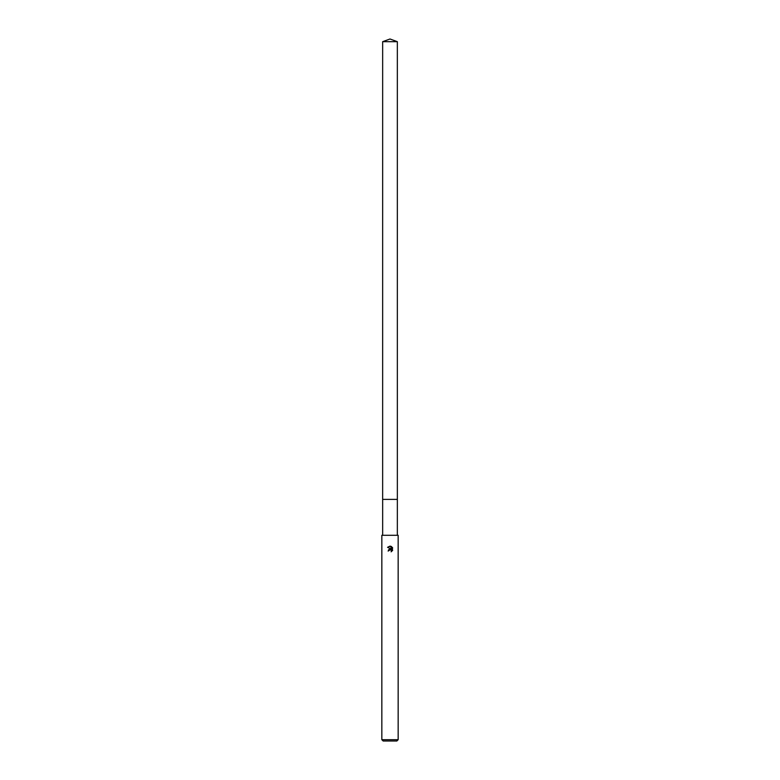 <?xml version="1.0" encoding="UTF-8"?>
<svg xmlns="http://www.w3.org/2000/svg" width="780" height="780" viewBox="0 0 780 780"><rect width="100%" height="100%" fill="white"/><g stroke="black" fill="none" stroke-linecap="round" stroke-linejoin="round"><path stroke-width="0.58" stroke-dasharray="3.9 2.92" d="M398.161 535.294L381.839 535.294M398.161 739.693L381.839 739.693M396.854 741L383.146 741M392.428 550.69L392.428 547.472M388.508 549.803L388.118 551.05L388.976 551.05M387.572 547.316L391.043 549.032M390.673 549.793L391.365 550.309M391.589 546.614L391.589 549.227L390.526 546.185M390 535.294L382.658 535.294L390 535.294M397.342 41.672L382.658 41.672"/><path stroke-width="1.17" d="M382.658 41.672L397.342 41.672L390 39L382.658 41.672L382.648 499.385L397.351 499.385L397.342 535.294M391.365 550.309L391.453 551.626L391.492 550.543L390.283 549.734L388.118 551.05L390 548.905L391.043 549.032L387.572 547.316L390.526 546.185L391.589 549.227L391.589 546.614M390 739.693L398.161 739.693L398.161 535.294L381.839 535.294L381.839 739.693L390 739.693M391.082 546.351L392.671 547.94L391.082 546.351M392.428 547.472L392.428 550.69M392.671 550.212L391.082 551.811L392.671 550.212M381.839 739.693L383.146 741L396.854 741L398.161 739.693M391.043 549.032L388.508 549.803M389.123 550.456L389.649 549.9M390 549.764L390.673 549.793M390 546.127L387.572 547.316M382.658 535.294L382.658 499.385L397.351 499.385L397.342 41.672"/></g></svg>
